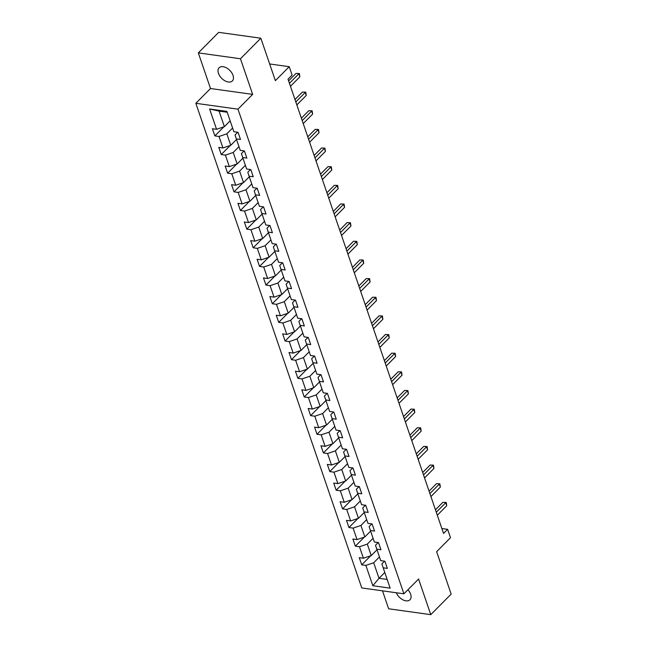 <?xml version="1.0" encoding="UTF-8"?>
<svg xmlns="http://www.w3.org/2000/svg" width="647" height="647" viewBox="0 0 647 647"><rect width="100%" height="100%" fill="white"/><g stroke="black" fill="none" stroke-linecap="round" stroke-linejoin="round"><path stroke-width="0.97" d="M396.296 592.757A9.341 5.686 -135.2 0 0 402.895 599.818A9.341 5.686 -135.2 0 0 409.996 599.761A9.341 5.686 -135.2 0 0 410.651 594.205A9.341 5.686 -135.2 0 0 407.942 589.749M233.017 75.367A9.341 5.686 -135.2 0 0 226.499 67.878A9.341 5.686 -135.2 0 0 219.098 67.773A9.341 5.686 -135.2 0 0 218.443 73.337A9.341 5.686 -135.2 0 0 224.962 80.826A9.341 5.686 -135.2 0 0 232.362 80.932A9.341 5.686 -135.2 0 0 233.017 75.367M382.498 590.832L388.637 608.787L430.781 614.65L451.161 594.108L436.636 551.673L450.49 537.706L447.627 529.335L441.869 528.534M195.839 103.302L361.77 587.945L403.906 593.817L237.975 109.173L195.839 103.302L210.51 88.518L252.653 94.381L240.458 58.756L198.314 52.892L210.51 88.518M198.314 52.892L218.702 32.35L260.838 38.213L275.371 80.657L289.225 66.69L269.653 63.964M240.458 58.756L260.838 38.213M384.585 561.184L381.892 563.901L383.186 567.815L387.343 568.398L384.884 561.224L380.727 560.642L376.797 549.166L380.954 549.748L378.503 542.574L374.346 542L370.416 530.524L374.573 531.098L372.114 523.924L367.957 523.35L364.026 511.874L368.183 512.448L365.733 505.275L361.576 504.7L357.645 493.224L361.802 493.798L359.344 486.625L355.187 486.051L351.256 474.574L355.413 475.149L352.963 467.975L348.806 467.401L344.875 455.925L349.032 456.499L346.574 449.325L342.417 448.751L338.486 437.275L342.643 437.849L340.193 430.676L336.036 430.101L332.105 418.625L336.262 419.199L333.803 412.034L329.647 411.452L325.716 399.975L329.873 400.55L327.422 393.384L323.265 392.802L319.335 381.326L323.492 381.908L321.033 374.734L316.876 374.152L312.946 362.676L317.103 363.258L314.652 356.085L310.495 355.502L306.565 344.026L310.722 344.608L308.263 337.435L304.106 336.852L300.176 325.376L304.333 325.959L301.882 318.785L297.725 318.203L293.795 306.727L297.952 307.309L295.493 300.135L291.336 299.553L287.405 288.077L291.562 288.659L289.112 281.485L284.955 280.903L281.024 269.427L285.181 270.009L282.723 262.836L278.566 262.253L274.635 250.777L278.792 251.359L276.342 244.186L272.185 243.612L268.254 232.127L272.411 232.71L269.953 225.536L265.796 224.962L261.865 213.486L266.022 214.06L263.572 206.886L259.415 206.312L255.484 194.836L259.641 195.41L257.183 188.237L253.026 187.662L249.095 176.186L253.252 176.76L250.801 169.587L246.644 169.013L242.714 157.536L246.871 158.111L244.412 150.937L240.255 150.363L236.325 138.887L240.482 139.461L238.031 132.287L233.874 131.713L226.911 111.389L209.604 108.979L219.058 111.106L224.38 126.65L230.146 120.835M383.186 567.815L390.141 588.139L372.834 585.729L365.87 565.405L361.713 564.831L370.715 555.757M209.604 108.979L216.559 129.303L212.402 128.721L214.861 135.894L219.018 136.477L222.948 147.953L218.791 147.37L221.242 154.544L225.399 155.126L229.329 166.602L225.172 166.02L227.631 173.194L231.788 173.776L235.718 185.252L231.561 184.67L234.012 191.844L238.169 192.426L242.099 203.902L237.942 203.32L240.401 210.493L244.558 211.076L248.488 222.552L244.331 221.97L246.782 229.143L250.939 229.717L254.869 241.202L250.712 240.619L253.171 247.793L257.328 248.367L261.259 259.843L257.102 259.269L259.552 266.443L263.709 267.017L267.64 278.493L263.483 277.919L265.941 285.092L270.098 285.667L274.029 297.143L269.872 296.569L272.322 303.742L276.479 304.316L280.41 315.793L276.253 315.218L278.711 322.392L282.868 322.966L286.799 334.442L282.642 333.868L285.092 341.042L289.249 341.616L293.18 353.092L289.023 352.518L291.482 359.683L295.639 360.266L299.569 371.742L295.412 371.168L297.863 378.333L302.02 378.916L305.95 390.392L301.793 389.809L304.252 396.983L308.409 397.565L312.339 409.041L308.182 408.459L310.633 415.633L314.79 416.215L318.72 427.691L314.563 427.109L317.022 434.283L321.179 434.865L325.109 446.341L320.952 445.759L323.403 452.932L327.56 453.515L331.49 464.991L327.333 464.409L329.792 471.582L333.949 472.164L337.88 483.641L333.723 483.058L336.173 490.232L340.33 490.814L344.261 502.29L340.104 501.708L342.562 508.882L346.719 509.464L350.65 520.94L346.493 520.358L348.943 527.531L353.1 528.106L357.031 539.59L352.874 539.008L355.332 546.181L359.489 546.755L363.42 558.232L359.263 557.657L361.713 564.831M289.225 66.69L292.096 75.06L288.02 79.169L443.551 533.443L447.627 529.335M376.797 549.166L375.503 545.251L378.196 542.534M377.007 549.764L371.232 555.587L367.302 544.103L373.076 538.288M363.42 558.232L371.232 555.587M359.489 546.755L367.302 544.103M370.416 530.524L369.122 526.601L371.815 523.884M370.618 531.122L364.851 536.937L360.921 525.461L366.687 519.646M357.031 539.59L364.851 536.937M353.1 528.106L360.921 525.461M364.026 511.874L362.732 507.952L365.426 505.234M364.237 512.473L358.462 518.287L354.532 506.811L360.306 500.996M350.65 520.94L358.462 518.287M346.719 509.464L354.532 506.811M357.645 493.224L356.351 489.302L359.045 486.584M357.848 493.823L352.081 499.638L348.151 488.161L353.917 482.347M344.261 502.29L352.081 499.638M340.33 490.814L348.151 488.161M351.256 474.574L349.962 470.652L352.655 467.935M351.467 475.173L345.692 480.988L341.762 469.512L347.536 463.697M337.88 483.641L345.692 480.988M333.949 472.164L341.762 469.512M344.875 455.925L343.581 452.002L346.274 449.285M345.077 456.523L339.311 462.338L335.381 450.862L341.147 445.047M331.49 464.991L339.311 462.338M327.56 453.515L335.381 450.862M338.486 437.275L337.192 433.353L339.885 430.635M338.696 437.873L332.922 443.688L328.991 432.212L334.766 426.397M325.109 446.341L332.922 443.688M321.179 434.865L328.991 432.212M332.105 418.625L330.811 414.703L333.504 411.985M332.307 419.224L326.541 425.039L322.61 413.562L328.377 407.747M318.72 427.691L326.541 425.039M314.79 416.215L322.61 413.562M325.716 399.975L324.422 396.053L327.115 393.336M325.926 400.574L320.152 406.389L316.221 394.913L321.996 389.098M312.339 409.041L320.152 406.389M308.409 397.565L316.221 394.913M319.335 381.326L318.041 377.403L320.734 374.686M319.537 381.924L313.771 387.739L309.84 376.263L315.607 370.448M305.95 390.392L313.771 387.739M302.02 378.916L309.84 376.263M312.946 362.676L311.652 358.753L314.345 356.044M313.156 363.274L307.382 369.089L303.451 357.613L309.226 351.798M299.569 371.742L307.382 369.089M295.639 360.266L303.451 357.613M306.565 344.026L305.271 340.104L307.964 337.394M306.767 344.625L301.001 350.439L297.07 338.963L302.836 333.148M293.18 353.092L301.001 350.439M289.249 341.616L297.07 338.963M300.176 325.376L298.882 321.454L301.575 318.745M300.386 325.975L294.611 331.79L290.681 320.314L296.455 314.499M286.799 334.442L294.611 331.79M282.868 322.966L290.681 320.314M293.795 306.727L292.501 302.804L295.194 300.095M293.997 307.325L288.23 313.14L284.3 301.664L290.066 295.849M280.41 315.793L288.23 313.14M276.479 304.316L284.3 301.664M287.405 288.077L286.111 284.162L288.805 281.445M287.616 288.675L281.841 294.49L277.911 283.014L283.685 277.199M274.029 297.143L281.841 294.49M270.098 285.667L277.911 283.014M281.024 269.427L279.73 265.513L282.424 262.795M281.227 270.025L275.46 275.84L271.53 264.364L277.296 258.549M267.64 278.493L275.46 275.84M263.709 267.017L271.53 264.364M274.635 250.777L273.341 246.863L276.034 244.145M274.846 251.376L269.071 257.191L265.141 245.714L270.915 239.9M261.259 259.843L269.071 257.191M257.328 248.367L265.141 245.714M268.254 232.127L266.96 228.213L269.653 225.496M268.456 232.734L262.69 238.549L258.76 227.073L264.526 221.25M254.869 241.202L262.69 238.549M250.939 229.717L258.76 227.073M261.865 213.486L260.571 209.563L263.264 206.846M262.075 214.084L256.301 219.899L252.37 208.423L258.145 202.608M248.488 222.552L256.301 219.899M244.558 211.076L252.37 208.423M255.484 194.836L254.19 190.914L256.883 188.196M255.686 195.434L249.92 201.249L245.989 189.773L251.756 183.958M242.099 203.902L249.92 201.249M238.169 192.426L245.989 189.773M249.095 176.186L247.801 172.264L250.494 169.546M249.305 176.785L243.531 182.6L239.6 171.123L245.375 165.309M235.718 185.252L243.531 182.6M231.788 173.776L239.6 171.123M242.714 157.536L241.42 153.614L244.113 150.897M242.916 158.135L237.15 163.95L233.219 152.474L238.986 146.659M229.329 166.602L237.15 163.95M225.399 155.126L233.219 152.474M236.325 138.887L235.031 134.964L237.724 132.247M236.535 139.485L230.761 145.3L226.83 133.824L232.605 128.009M222.948 147.953L230.761 145.3M219.018 136.477L226.83 133.824M216.559 129.303L224.38 126.65M252.653 94.381L237.975 109.173M430.781 614.65L418.585 579.025L403.906 593.817M227.202 112.246L219.058 111.106M384.779 572.482L379.013 578.297L387.157 579.429M379.457 556.938L373.691 562.753L379.013 578.297L372.834 585.729M365.87 565.405L373.691 562.753M214.861 135.894L223.862 126.828M221.242 154.544L230.243 145.478M227.631 173.194L236.632 164.128M234.012 191.844L243.013 182.769M240.401 210.493L249.402 201.419M246.782 229.143L255.783 220.069M253.171 247.793L262.172 238.719M259.552 266.443L268.554 257.369M265.941 285.092L274.943 276.018M272.322 303.742L281.324 294.668M278.711 322.392L287.713 313.318M285.092 341.042L294.094 331.968M291.482 359.683L300.483 350.617M297.863 378.333L306.864 369.267M304.252 396.983L313.253 387.917M310.633 415.633L319.634 406.567M317.022 434.283L326.023 425.216M323.403 452.932L332.404 443.866M329.792 471.582L338.793 462.516M336.173 490.232L345.175 481.158M342.562 508.882L351.564 499.808M348.943 527.531L357.945 518.457M355.332 546.181L364.334 537.107M289.435 83.301L298.849 73.815L299.876 76.799L290.454 86.286M288.602 80.875L296.002 73.418L299.359 73.523L299.876 76.799M296.002 73.418L299.359 73.523M295.816 101.951L305.238 92.464L306.257 95.449L296.844 104.935M294.983 99.525L302.392 92.068L305.748 92.173L306.257 95.449M302.392 92.068L305.748 92.173M302.206 120.601L311.619 111.106L312.647 114.098L303.225 123.585M301.373 118.175L308.773 110.71L312.129 110.823L312.647 114.098M308.773 110.71L312.129 110.823M308.587 139.251L318.009 129.756L319.028 132.748L309.614 142.235M307.754 136.824L315.162 129.36L318.518 129.473L319.028 132.748M315.162 129.36L318.518 129.473M314.976 157.9L324.39 148.406L325.417 151.398L315.995 160.885M314.143 155.466L321.543 148.009L324.899 148.114L325.417 151.398M321.543 148.009L324.899 148.114M321.357 176.55L330.779 167.055L331.798 170.048L322.384 179.534M320.524 174.116L327.932 166.659L331.288 166.764L331.798 170.048M327.932 166.659L331.288 166.764M327.746 195.2L337.16 185.705L338.187 188.698L328.765 198.184M326.913 192.766L334.313 185.309L337.669 185.414L338.187 188.698M334.313 185.309L337.669 185.414M334.127 213.85L343.549 204.355L344.568 207.347L335.154 216.834M333.294 211.415L340.702 203.959L344.058 204.064L344.568 207.347M340.702 203.959L344.058 204.064M340.516 232.491L349.93 223.005L350.957 225.997L341.535 235.484M339.683 230.065L347.083 222.608L350.439 222.714L350.957 225.997M347.083 222.608L350.439 222.714M346.897 251.141L356.319 241.655L357.338 244.647L347.924 254.134M346.064 248.715L353.472 241.258L356.829 241.363L357.338 244.647M353.472 241.258L356.829 241.363M353.286 269.791L362.7 260.304L363.727 263.297L354.305 272.783M352.453 267.365L359.853 259.908L363.21 260.013L363.727 263.297M359.853 259.908L363.21 260.013M359.667 288.441L369.089 278.954L370.108 281.938L360.694 291.433M358.834 286.014L366.242 278.558L369.599 278.663L370.108 281.938M366.242 278.558L369.599 278.663M366.056 307.09L375.47 297.604L376.497 300.588L367.075 310.083M365.223 304.664L372.623 297.208L375.98 297.313L376.497 300.588M372.623 297.208L375.98 297.313M372.437 325.74L381.859 316.254L382.878 319.238L373.465 328.733M371.604 323.314L379.013 315.857L382.369 315.962L382.878 319.238M379.013 315.857L382.369 315.962M378.827 344.39L388.24 334.903L389.268 337.888L379.846 347.382M377.994 341.964L385.394 334.507L388.75 334.612L389.268 337.888M385.394 334.507L388.75 334.612M385.208 363.04L394.63 353.553L395.649 356.537L386.235 366.032M384.375 360.614L391.783 353.157L395.139 353.262L395.649 356.537M391.783 353.157L395.139 353.262M391.597 381.69L401.011 372.203L402.038 375.187L392.616 384.682M390.764 379.263L398.164 371.807L401.52 371.912L402.038 375.187M398.164 371.807L401.52 371.912M397.978 400.339L407.4 390.853L408.419 393.837L399.005 403.324M397.145 397.913L404.553 390.456L407.909 390.562L408.419 393.837M404.553 390.456L407.909 390.562M404.367 418.989L413.781 409.494L414.808 412.487L405.386 421.973M403.534 416.563L410.934 409.098L414.29 409.211L414.808 412.487M410.934 409.098L414.29 409.211M410.748 437.639L420.17 428.144L421.189 431.137L411.775 440.623M409.915 435.213L417.323 427.748L420.679 427.861L421.189 431.137M417.323 427.748L420.679 427.861M417.137 456.289L426.551 446.794L427.578 449.786L418.156 459.273M416.304 453.854L423.704 446.398L427.06 446.503L427.578 449.786M423.704 446.398L427.06 446.503M423.518 474.938L432.94 465.444L433.959 468.436L424.545 477.923M422.685 472.504L430.085 465.047L433.45 465.153L433.959 468.436M430.085 465.047L433.45 465.153M429.907 493.588L439.321 484.093L440.348 487.086L430.926 496.572M429.074 491.154L436.474 483.697L439.831 483.802L440.348 487.086M436.474 483.697L439.831 483.802M436.288 512.238L445.71 502.743L446.729 505.736L437.315 515.222M435.455 509.804L442.855 502.347L446.22 502.452L446.729 505.736M442.855 502.347L446.22 502.452"/></g></svg>
